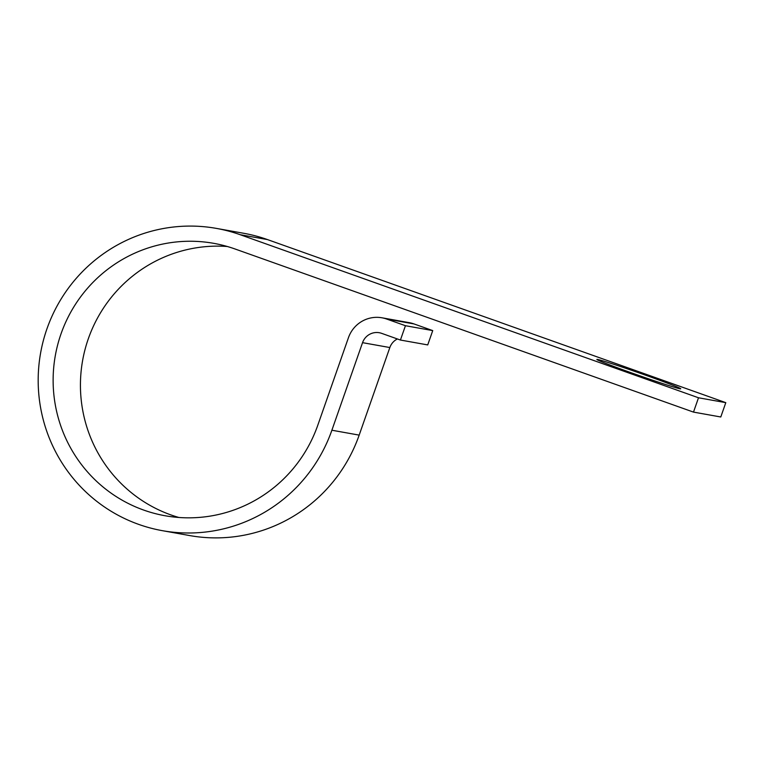 <?xml version="1.0" encoding="UTF-8"?>
<svg xmlns="http://www.w3.org/2000/svg" width="764" height="764" viewBox="0 0 764 764"><rect width="100%" height="100%" fill="white"/><g stroke="black" fill="none" stroke-linecap="round" stroke-linejoin="round"><path stroke-width="1.15" d="M646.459 375.487A44.436 1.261 19.3 0 0 596.856 359.433A44.436 1.261 19.3 0 0 631.121 372.746A44.436 1.261 19.3 0 0 680.724 388.8A44.436 1.261 19.3 0 0 646.459 375.487M693.492 412.102L720.786 416.982L725.8 402.657L698.506 397.777L693.492 412.102L235.121 249.016A138.36 136.212 100.1 0 0 213.777 243.344A138.36 136.212 100.1 0 0 55.323 355.556A138.36 136.212 100.1 0 0 165.043 515.738A138.36 136.212 100.1 0 0 317.795 425.223L348.46 337.65A30.359 29.892 -79.9 0 1 381.981 317.795L409.275 322.675A30.359 29.892 -79.9 0 1 413.954 323.917L432.739 330.602L427.725 344.917L400.422 340.037L381.647 333.352A15.175 14.946 -79.9 0 0 362.547 342.664L331.882 430.227A153.535 151.157 100.1 0 1 162.379 530.674A153.535 151.157 100.1 0 1 40.616 352.92A153.535 151.157 100.1 0 1 216.441 228.407A153.535 151.157 100.1 0 1 240.135 234.691L698.506 397.777M216.441 228.407L243.745 233.287A153.535 151.157 100.1 0 1 267.429 239.571L725.8 402.657M397.385 338.958A15.175 14.946 -79.9 0 0 389.841 347.544L359.175 435.117A153.535 151.157 100.1 0 1 189.673 535.564L162.379 530.674M400.422 340.037L405.445 325.712L432.739 330.602M405.445 325.712L386.66 319.037A30.359 29.892 -79.9 0 0 381.981 317.795M178.824 517.467A138.36 136.212 100.1 0 1 82.627 360.436A138.36 136.212 100.1 0 1 227.29 246.495M240.135 234.691L267.429 239.571M331.882 430.227L359.175 435.117M362.547 342.664L389.841 347.544M386.66 319.037L413.954 323.917"/></g></svg>

